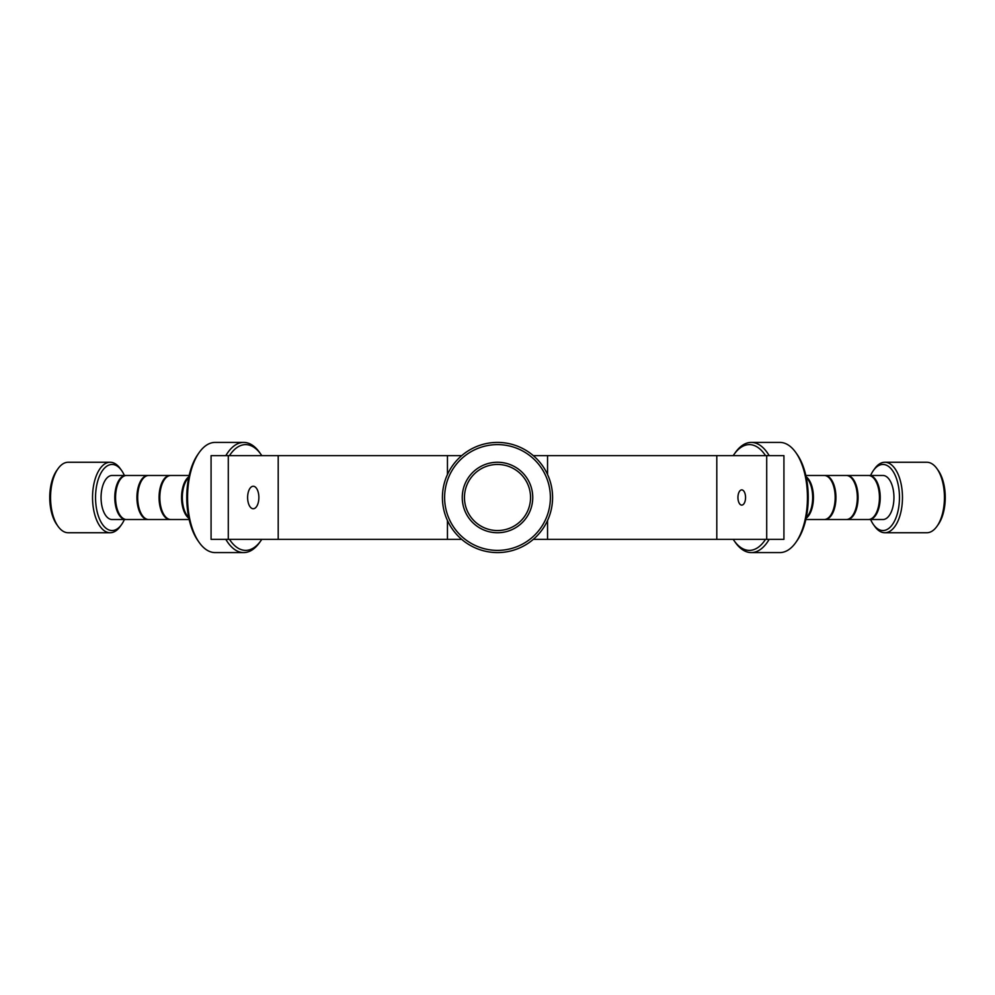 <?xml version="1.0" encoding="UTF-8"?>
<svg xmlns="http://www.w3.org/2000/svg" width="995" height="995" viewBox="0 0 995 995"><rect width="100%" height="100%" fill="white"/><g stroke="black" fill="none" stroke-linecap="round" stroke-linejoin="round"><path stroke-width="1.49" d="M745.553 497.5A7.612 3.806 90 0 0 741.748 489.888A7.612 3.806 90 0 0 737.942 497.5A7.612 3.806 90 0 0 741.748 505.112A7.612 3.806 90 0 0 745.553 497.5M258.874 497.5A11.243 5.622 -90 0 0 253.252 486.256A11.243 5.622 -90 0 0 247.618 497.5A11.243 5.622 -90 0 0 253.252 508.743A11.243 5.622 -90 0 0 258.874 497.5M228.29 539.365L211.077 539.365L211.077 455.635L228.29 455.635L228.29 539.365L278.202 539.365L278.202 455.635L228.29 455.635M447.451 520.497L447.451 539.365L278.202 539.365M461.705 455.635L447.451 455.635L447.451 474.503M447.451 455.635L278.202 455.635M547.548 520.497L547.548 539.365L533.295 539.365M461.705 539.365L447.451 539.365M766.71 455.635L766.71 539.365L783.923 539.365L783.923 455.635L547.548 455.635L547.548 474.503M547.548 455.635L533.295 455.635M716.798 455.635L716.798 539.365L547.548 539.365M766.71 539.365L716.798 539.365M497.5 552.586A55.086 55.086 0 0 1 442.414 497.5A55.086 55.086 0 0 1 497.5 442.414A55.086 55.086 0 0 1 552.586 497.5A55.086 55.086 0 0 1 497.5 552.586M497.5 550.384A52.884 52.884 0 0 1 444.616 497.5A52.884 52.884 0 0 1 497.5 444.616A52.884 52.884 0 0 1 550.384 497.5A52.884 52.884 0 0 1 497.5 550.384M497.5 462.252A35.248 35.248 0 0 1 532.748 497.5A35.248 35.248 0 0 1 497.5 532.748A35.248 35.248 0 0 1 462.252 497.5A35.248 35.248 0 0 1 497.5 462.252M497.5 464.454A33.046 33.046 0 0 1 530.546 497.5A33.046 33.046 0 0 1 497.5 530.546A33.046 33.046 0 0 1 464.454 497.5A33.046 33.046 0 0 1 497.5 464.454M229.484 539.365A52.884 26.442 90 0 0 245.628 550.384A52.884 26.442 90 0 0 260.901 540.671A52.884 26.442 90 0 0 261.784 539.365M261.784 455.635A52.884 26.442 90 0 0 260.901 454.329A52.884 26.442 90 0 0 245.628 444.616A52.884 26.442 90 0 0 229.484 455.635M260.901 454.329L259.62 452.526A55.086 27.537 90 0 0 243.725 442.414L215.107 442.414A55.086 27.537 90 0 0 199.199 452.526A55.086 27.537 90 0 0 199.199 542.474A55.086 27.537 90 0 0 215.107 552.586L243.725 552.586A55.086 27.537 90 0 0 259.62 542.474L260.901 540.671M199.199 452.526L197.93 454.329A52.884 26.442 90 0 0 197.93 540.671L199.199 542.474M243.725 442.414A55.086 27.537 90 0 0 225.828 455.635M225.828 539.365A55.086 27.537 90 0 0 243.725 552.586M733.215 539.365A52.884 26.442 -90 0 0 734.099 540.671A52.884 26.442 -90 0 0 749.372 550.384A52.884 26.442 -90 0 0 765.516 539.365M765.516 455.635A52.884 26.442 -90 0 0 749.372 444.616A52.884 26.442 -90 0 0 734.099 454.329A52.884 26.442 -90 0 0 733.215 455.635M795.801 542.474A55.086 27.537 -90 0 0 795.801 452.526L797.07 454.329A52.884 26.442 -90 0 1 797.07 540.671L795.801 542.474A55.086 27.537 -90 0 1 779.893 552.586L751.275 552.586A55.086 27.537 -90 0 0 769.172 539.365M769.172 455.635A55.086 27.537 -90 0 0 751.275 442.414A55.086 27.537 -90 0 0 735.38 452.526L734.099 454.329M795.801 452.526A55.086 27.537 -90 0 0 779.893 442.414L751.275 442.414M734.099 540.671L735.38 542.474A55.086 27.537 -90 0 0 751.275 552.586M118.442 482.637A20.932 10.46 90 0 0 115.345 497.5A20.932 10.46 90 0 0 118.442 512.363M112.074 519.527A22.027 11.02 90 0 1 101.055 497.5A22.027 11.02 90 0 1 112.074 475.473A22.027 11.02 90 0 0 101.055 497.5A22.027 11.02 90 0 0 112.074 519.527L125.805 519.527A22.027 11.02 90 0 0 126.191 519.514M126.191 475.486A22.027 11.02 90 0 0 125.805 475.473A22.027 11.02 90 0 0 114.786 497.5A22.027 11.02 90 0 0 125.805 519.527M188.714 477.513A22.027 11.02 90 0 0 182.334 497.5A22.027 11.02 90 0 0 188.714 517.487M185.219 482.637A20.932 10.46 90 0 0 182.122 497.5A20.932 10.46 90 0 0 185.219 512.363M189.162 475.473L170.841 475.473A22.027 11.02 90 0 0 159.822 497.5A22.027 11.02 90 0 0 170.841 519.527L189.162 519.527M188.876 476.754A22.027 11.02 90 0 0 181.575 497.5A22.027 11.02 90 0 0 188.876 518.246M162.707 482.637A20.932 10.46 90 0 0 159.61 497.5A20.932 10.46 90 0 0 162.707 512.363M170.456 475.486A22.027 11.02 90 0 0 170.07 475.473L148.703 475.473A22.027 11.02 90 0 0 137.683 497.5A22.027 11.02 90 0 0 148.703 519.527L170.07 519.527A22.027 11.02 90 0 0 170.456 519.514M170.07 475.473A22.027 11.02 90 0 0 159.063 497.5A22.027 11.02 90 0 0 170.07 519.527M140.569 482.637A20.932 10.46 90 0 0 137.472 497.5A20.932 10.46 90 0 0 140.569 512.363M148.317 475.486A22.027 11.02 90 0 0 147.944 475.473L126.564 475.473A22.027 11.02 90 0 0 115.557 497.5A22.027 11.02 90 0 0 126.564 519.527L147.944 519.527A22.027 11.02 90 0 0 148.317 519.514M147.944 475.473A22.027 11.02 90 0 0 136.924 497.5A22.027 11.02 90 0 0 147.944 519.527M876.558 512.363A20.932 10.46 -90 0 0 879.655 497.5A20.932 10.46 -90 0 0 876.558 482.637M882.926 475.473A22.027 11.02 -90 0 1 893.945 497.5A22.027 11.02 -90 0 1 882.926 519.527A22.027 11.02 -90 0 0 893.945 497.5A22.027 11.02 -90 0 0 882.926 475.473L869.195 475.473A22.027 11.02 -90 0 0 868.809 475.486M868.809 519.514A22.027 11.02 -90 0 0 869.195 519.527A22.027 11.02 -90 0 0 880.214 497.5A22.027 11.02 -90 0 0 869.195 475.473M806.286 517.487A22.027 11.02 -90 0 0 812.666 497.5A22.027 11.02 -90 0 0 806.286 477.513M809.781 512.363A20.932 10.46 -90 0 0 812.878 497.5A20.932 10.46 -90 0 0 809.781 482.637M805.838 519.527L824.158 519.527A22.027 11.02 -90 0 0 835.178 497.5A22.027 11.02 -90 0 0 824.158 475.473L805.838 475.473M806.124 518.246A22.027 11.02 -90 0 0 813.425 497.5A22.027 11.02 -90 0 0 806.124 476.754M832.293 512.363A20.932 10.46 -90 0 0 835.39 497.5A20.932 10.46 -90 0 0 832.293 482.637M824.544 519.514A22.027 11.02 -90 0 0 824.93 519.527L846.297 519.527A22.027 11.02 -90 0 0 857.317 497.5A22.027 11.02 -90 0 0 846.297 475.473L824.93 475.473A22.027 11.02 -90 0 0 824.544 475.486M824.93 519.527A22.027 11.02 -90 0 0 835.937 497.5A22.027 11.02 -90 0 0 824.93 475.473M854.431 512.363A20.932 10.46 -90 0 0 857.528 497.5A20.932 10.46 -90 0 0 854.431 482.637M846.683 519.514A22.027 11.02 -90 0 0 847.056 519.527L868.436 519.527A22.027 11.02 -90 0 0 879.443 497.5A22.027 11.02 -90 0 0 868.436 475.473L847.056 475.473A22.027 11.02 -90 0 0 846.683 475.486M847.056 519.527A22.027 11.02 -90 0 0 858.076 497.5A22.027 11.02 -90 0 0 847.056 475.473M124.387 475.473A33.046 16.529 90 0 0 121.614 470.511A33.046 16.529 90 0 0 112.074 464.454A33.046 16.529 90 0 0 95.545 497.5A33.046 16.529 90 0 0 112.074 530.546A33.046 16.529 90 0 0 121.614 524.489A33.046 16.529 90 0 0 124.387 519.527M58.008 468.72A35.248 17.624 90 0 0 58.008 526.28L56.74 524.489A33.046 16.529 90 0 1 56.74 470.511L58.008 468.72A35.248 17.624 90 0 1 68.182 462.252L110.159 462.252A35.248 17.624 90 0 0 92.535 497.5A35.248 17.624 90 0 0 110.159 532.748A35.248 17.624 90 0 0 120.333 526.28L121.614 524.489M58.008 526.28A35.248 17.624 90 0 0 68.182 532.748L110.159 532.748M121.614 470.511L120.333 468.72A35.248 17.624 90 0 0 110.159 462.252M870.613 519.527A33.046 16.529 -90 0 0 873.386 524.489A33.046 16.529 -90 0 0 882.926 530.546A33.046 16.529 -90 0 0 899.455 497.5A33.046 16.529 -90 0 0 882.926 464.454A33.046 16.529 -90 0 0 873.386 470.511A33.046 16.529 -90 0 0 870.613 475.473M873.386 524.489L874.667 526.28A35.248 17.624 -90 0 0 884.841 532.748L926.818 532.748A35.248 17.624 -90 0 0 936.991 526.28A35.248 17.624 -90 0 0 936.991 468.72A35.248 17.624 -90 0 0 926.818 462.252L884.841 462.252A35.248 17.624 -90 0 0 874.667 468.72L873.386 470.511M936.991 526.28L938.26 524.489A33.046 16.529 -90 0 0 938.26 470.511L936.991 468.72M884.841 532.748A35.248 17.624 -90 0 0 902.465 497.5A35.248 17.624 -90 0 0 884.841 462.252M112.074 475.473L125.805 475.473M882.926 519.527L869.195 519.527"/></g></svg>
